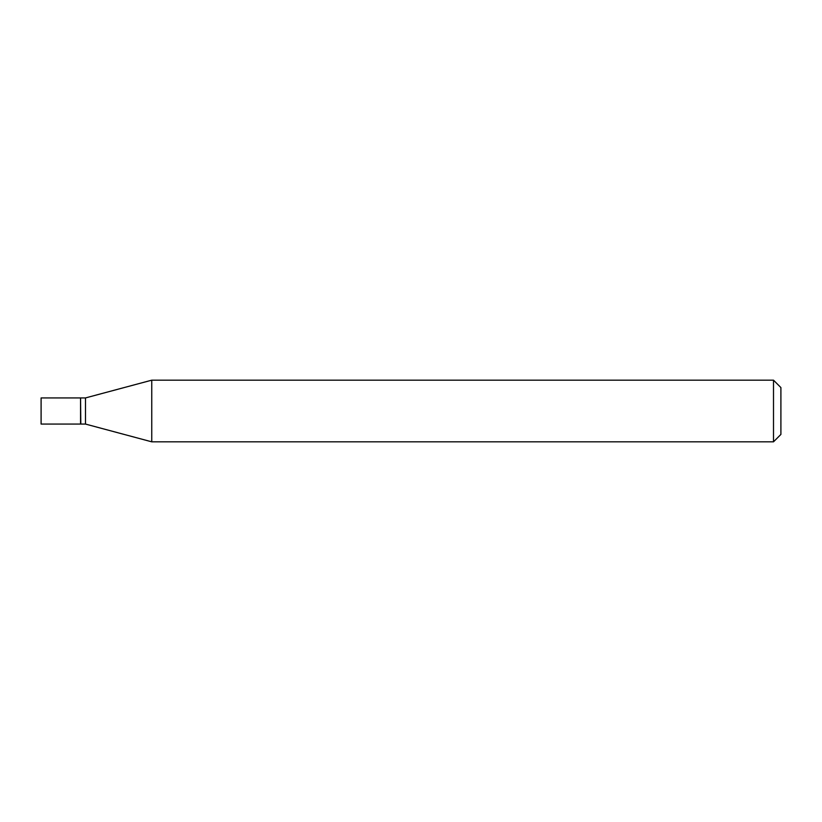 <?xml version="1.0" encoding="UTF-8"?>
<svg xmlns="http://www.w3.org/2000/svg" width="822" height="822" viewBox="0 0 822 822"><rect width="100%" height="100%" fill="white"/><g stroke="black" fill="none" stroke-linecap="round" stroke-linejoin="round"><path stroke-width="0.62" stroke-dasharray="4.11 3.08" d="M41.1 424.07L41.1 397.93M80.556 424.07L80.556 397.93M80.803 424.07L80.803 397.93M85.488 424.07L85.488 397.93M80.556 411L80.556 423.823L80.556 411M780.9 434.427L780.9 387.573M773.502 441.825L773.502 380.175M151.751 441.825L151.751 380.175"/><path stroke-width="1.23" d="M41.1 411L41.1 424.07L80.556 424.07L80.556 397.93L41.1 397.93L41.1 411M80.556 398.177L80.803 424.07L85.488 424.07L151.751 441.825L773.502 441.825L773.502 380.175L151.751 380.175L151.751 441.825M80.803 397.93L85.488 397.93L85.488 424.07M773.502 380.175L780.9 387.573L780.9 434.427L773.502 441.825M85.488 397.93L151.751 380.175"/></g></svg>

